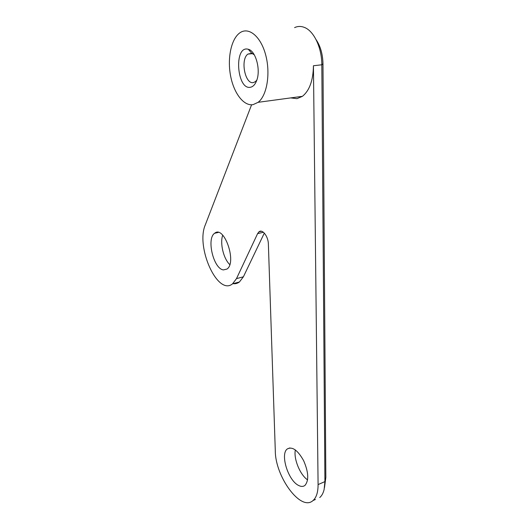 <?xml version="1.0" encoding="UTF-8"?>
<svg xmlns="http://www.w3.org/2000/svg" width="529" height="529" viewBox="0 0 529 529"><rect width="100%" height="100%" fill="white"/><g stroke="black" fill="none" stroke-linecap="round" stroke-linejoin="round"><path stroke-width="0.79" d="M250.62 87.219C253.219 86.63 255.256 84.356 256.724 80.408C260.896 69.835 255.725 50.777 248.266 49.27C233.587 44.872 236.714 90.657 250.62 87.219M253.014 104.663L258.126 102.315C266.966 95.637 270.749 73.379 265.591 54.632C260.546 35.793 248.101 26.186 239.359 33.215C230.895 39.741 227.265 58.97 230.637 76.143C233.937 93.355 243.717 106.19 253.014 104.663M254.27 54.791L251.771 53.284L247.929 54.077C240.047 59.4 245.145 84.997 253.543 82.517L255.414 81.625L256.829 80.11M290.692 97.911L297.007 98.658L302.416 96.324C309.518 90.604 313.188 80.408 313.433 65.741L318.088 484.584C318.081 492.254 316.395 497.577 313.009 500.553L315.403 499.482M251.586 104.795L205.305 224.865C195.518 247.083 217.75 296.425 232.588 283.789L236.503 278.611L257.61 233.613L258.992 231.801C262.404 228.786 268.296 236.417 268.375 244.114L275.298 450.9C275.239 476.629 300.842 511.933 313.009 500.553M298.462 485.384C301.067 486.773 303.256 486.759 305.028 485.344C309.035 480.372 308.579 472.159 303.653 460.706C297.761 450.199 292.306 446.284 287.293 448.956C279.993 453.994 288.041 480.332 298.462 485.384M223.443 269.916L226.981 269.056C237.197 262.51 224.104 224.818 214.642 233.269C206.244 238.592 213.577 269.003 223.443 269.916M294.593 27.614C297.86 26.093 301.239 26.073 304.724 27.548C314.127 31.35 321.863 47.994 321.824 64.796L324.918 481.602L324.138 489.418C323.265 493.088 321.797 495.799 319.734 497.544M316.084 39.649C320.468 46.149 322.763 54.209 322.974 63.83L325.838 477.416L324.508 487.526M295.341 449.914C293.496 458.749 300.003 474.791 307.6 479.896M222.716 235.193C219.793 243.234 223.529 258.767 229.765 264.579M264.315 233.097L243.386 276.812L239.412 281.99C237.508 283.412 235.405 283.967 233.11 283.656M322.974 63.83L321.824 64.796L313.433 65.741M243.386 276.812L236.503 278.611M263.422 232.264L257.61 233.613M325.838 477.416L324.918 481.602L318.088 484.584M251.771 53.284L248.266 49.27M258.126 102.315L302.416 96.324M252.604 53.614L247.929 54.077M232.588 283.789L239.412 281.99M258.992 231.801L261.386 231.252M287.293 448.956L289.885 447.924M214.642 233.269L218.265 232.456"/></g></svg>

